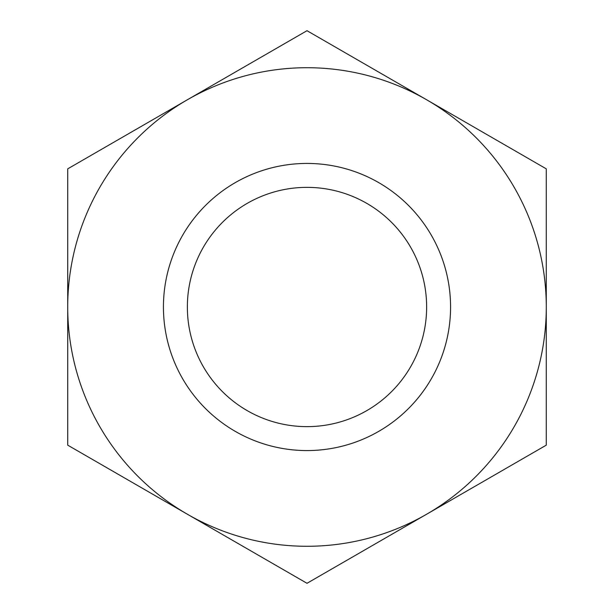 <?xml version="1.0" encoding="UTF-8"?>
<svg xmlns="http://www.w3.org/2000/svg" width="614" height="614" viewBox="0 0 614 614"><rect width="100%" height="100%" fill="white"/><g stroke="black" fill="none" stroke-linecap="round" stroke-linejoin="round"><path stroke-width="0.92" d="M307 187.362A119.638 119.638 0 0 1 426.638 307A119.638 119.638 0 0 1 307 426.638A119.638 119.638 0 0 1 187.362 307A119.638 119.638 0 0 1 307 187.362M187.362 514.225L307 583.3L546.283 445.15L546.283 168.85L307 30.7L67.717 168.85L67.717 445.15L307 583.3L546.283 445.15L546.283 168.85L307 30.7L187.362 99.775A239.283 239.283 0 0 1 546.283 307A239.283 239.283 0 0 1 187.362 514.225A239.283 239.283 0 0 1 67.717 307L67.717 445.15L187.362 514.225M67.717 246.698L67.717 338.959M307 163.431A143.569 143.569 0 0 1 450.569 307A143.569 143.569 0 0 1 307 450.569A143.569 143.569 0 0 1 163.431 307A143.569 143.569 0 0 1 307 163.431M67.717 168.85L67.717 307A239.283 239.283 0 0 1 187.362 99.775L67.717 168.85"/></g></svg>
